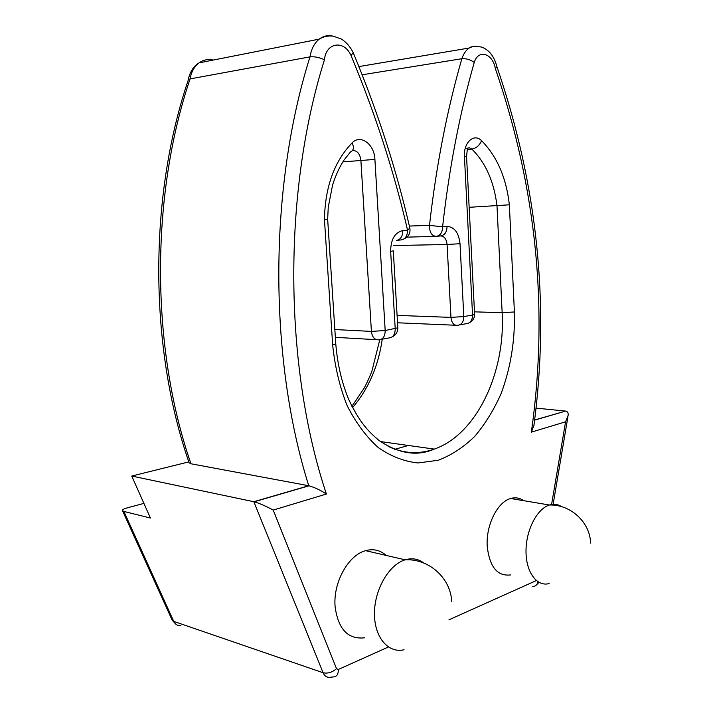 <?xml version="1.0" encoding="UTF-8"?>
<svg xmlns="http://www.w3.org/2000/svg" width="713" height="713" viewBox="0 0 713 713"><rect width="100%" height="100%" fill="white"/><g stroke="black" fill="none" stroke-linecap="round" stroke-linejoin="round"><path stroke-width="1.07" d="M143.901 503.387L126.905 507.968C123.857 508.824 122.36 509.688 122.422 510.544L123.893 511.444L150.416 518.03L131.745 476.043L254.14 501.783C259.193 503.2 265.548 505.963 273.222 510.08L326.402 494.02C284.113 367.551 282.401 193.455 324.442 59.83C325.993 42.219 344.29 39.741 351.063 55.605C375.51 114.338 394.334 172.51 407.551 230.13L402.792 230.575C402.693 236.458 400.537 239.728 396.33 240.406M189.257 462.88L190.95 463.771L309.05 485.794C315.146 487.656 320.93 490.392 326.402 494.02M131.745 476.043L188.82 461.89M190.95 463.771C151.058 348.915 150.033 197.332 190.077 78.902L309.986 56.871C314.763 56.443 319.576 57.432 324.442 59.83M469.154 207.305L509.367 204.809C506.275 177.706 497.014 156.334 481.569 140.693C474.065 132.814 463.37 142.511 464.439 156.619L472.55 315.039L463.815 316.581L460.019 243.703C458.753 232.643 454.422 226.894 447.033 226.44L442.604 226.85C449.101 168.562 459.644 113.768 474.225 62.468C478.352 48.805 492.719 53.288 495.33 68.555C536.666 188.731 548.671 309.923 531.363 432.14L565.587 421.802L551.586 504.483M362.186 74.785L461.846 58.733C466.436 58.421 470.562 59.66 474.225 62.468M535.998 408.112L565.667 411.089C567.486 411.454 568.332 412.791 568.216 415.091L565.587 421.802M394.592 449.359L408.415 445.473M364.673 637.796C347.98 639.65 338.122 629.205 335.083 606.451C333.042 582.396 348.399 554.999 365.6 550.668C373.398 548.555 380.252 550.142 386.143 555.418M510.535 574.928C497.291 576.443 489.519 566.862 487.22 546.185C485.829 525.142 497.531 501.863 510.686 498.494C515.401 497.148 519.741 497.879 523.707 500.686M327.517 219.346L324.433 219.319L332.659 344.976C334.923 366.847 339.753 387.079 347.169 405.679C355.858 422.791 366.232 436.766 378.309 447.612C391.009 456.382 404.226 461.498 417.961 462.969L438.201 460.268C451.338 455.268 463.495 447.327 474.671 436.454C485.072 424.164 493.868 409.913 501.07 393.71C510.651 367.944 515.098 340.698 514.394 311.964L509.367 204.809M353.087 52.762L351.063 55.605M409.369 226.057L429.502 225.353L442.604 226.85C442.47 232.527 440.304 235.709 436.106 236.368C431.615 235.86 429.413 232.188 429.502 225.353C436.133 166.245 446.917 110.702 461.846 58.733C463.512 53.823 465.954 50.249 469.163 48.029L473.441 46.22L477.977 46.327M496.845 66.942L495.33 68.555M534.099 424.993L531.363 432.14M188.196 80.15C189.703 72.245 193.321 66.478 199.061 62.86C194.31 66.469 191.316 71.817 190.077 78.902L188.473 79.678M388.371 647.012L338.319 669.48C338.372 674.462 336.67 676.949 333.212 676.94L330.253 677.252C327.009 677.689 324.629 676.182 323.096 672.733L253.837 501.72L308.747 485.74C268.774 358.755 268.498 188.392 309.986 56.871C311.287 48.974 314.371 43.065 319.219 39.135C323.354 35.989 327.891 34.982 332.819 36.096M353.185 52.619C350.19 46.693 346.286 42.192 341.474 39.099L333.212 36.149C328.185 35.525 323.515 36.515 319.219 39.135L199.061 62.86C203.357 59.821 208.071 58.885 213.196 60.07M403.87 239.042C408.585 236.814 410.581 233.187 409.85 228.151L407.551 230.13C407.444 235.985 405.287 239.247 401.08 239.924L397.105 240.326M335.351 337.338L376.517 339.682M402.792 230.575C394.833 232.491 390.786 239.425 390.644 251.359L395.216 328.764C395.127 334.557 392.979 337.632 388.79 337.971L381.081 339.388M334.843 329.549L371.411 331.393C372.186 337.187 374.646 339.994 378.772 339.816C382.97 339.477 385.1 336.384 385.18 330.538L374.904 159.4L342.891 161.887M393.3 250.905L397.818 327.811L385.18 330.538L371.411 331.393L360.885 160.256C359.967 153.741 357.177 150.47 352.525 150.461M474.484 311.839L502.148 312.713C505.615 372.346 476.685 434.467 434.288 449.092C418.879 454.537 403.487 453.628 388.104 446.347M382.266 339.174C378.353 366.206 368.461 389.013 352.587 407.622M514.394 311.964L502.148 312.713L497.006 205.986C494.118 181.833 485.74 162.876 471.872 149.097C476.266 148.242 479.493 145.443 481.569 140.693M467.354 149.516L471.872 149.097L469.35 147.778L466.774 148.304M397.524 322.784L455.616 325.253M464.439 156.619L466.569 156.655L474.608 314.281L472.55 315.039C472.398 320.458 470.241 323.354 466.079 323.72L459.635 324.905M397.088 315.404L450.964 317.374C451.623 322.793 453.753 325.449 457.345 325.324C461.516 324.968 463.673 322.053 463.815 316.581L450.964 317.374L447.078 244.497L460.019 243.703M393.683 245.539L447.078 244.497C446.427 238.971 444.244 236.11 440.545 235.923L436.891 236.297M406.971 237.135L435.5 236.386M534.616 420.002L565.364 411.178M123.893 511.444L173.749 621.397L323.096 672.733C327.659 673.776 332.142 672.421 336.527 668.687L273.222 510.08M122.511 510.74L172.029 619.864L173.749 621.397C175.273 624.472 177.626 625.871 180.799 625.613M536.131 580.667L448.976 619.802M324.433 219.319C325.155 186.717 334.397 161.236 352.142 142.858C360.609 133.866 374.45 144.258 374.904 159.4M338.319 669.48L336.527 668.687M549.099 583.582C536.809 586.951 525.873 572.067 526.007 551.06C525.98 530.089 537.067 508.717 549.42 505.009C553.778 503.681 557.833 504.225 561.568 506.667M404.057 649.739C388.113 653.678 374.102 636.959 374.468 613.011C374.619 589.116 389.138 564.527 405.153 559.812C412.123 557.78 418.371 558.858 423.905 563.074M327.659 219.239L335.77 343.809L332.659 344.976M352.142 142.858C354.201 147.448 353.666 150.452 350.538 151.86L344.584 159.32C343.042 161.316 337.204 170.559 332.606 184.89L328.256 207.144L327.65 219.435M390.644 251.359L393.291 250.86M440.545 235.923C444.743 235.254 446.908 232.09 447.033 226.44M537.914 581.737C537.245 584.829 535.534 586.407 532.78 586.487M380.51 441.579L434.288 449.092C417.15 456.623 398.719 453.744 379.013 440.465C367.97 431.231 359.37 421.98 348.693 399.414C341.768 382.614 337.463 364.111 335.778 343.924M358.915 66.576L469.163 48.029C470.036 46.603 474.118 46.256 481.4 46.996C489.091 49.75 494.278 56.38 496.97 66.897M590.587 543.083C590.123 522.308 570.605 504.269 549.42 505.009L510.686 498.494M451.694 601.62C450.803 578.163 428.941 558.448 405.153 559.812L365.6 550.668M172.216 620.265L175.959 624.285M466.569 156.637L467.345 148.999M469.528 322.615C472.871 320.814 474.564 318.069 474.608 314.371M392.248 336.839C395.929 334.923 397.783 331.955 397.818 327.918M409.85 228.151C396.615 170.264 377.747 111.798 353.247 52.753M254.14 501.783L309.05 485.803M496.908 66.71C537.531 185.202 549.892 304.62 533.992 424.975M534.607 420.135L565.667 411.089M567.94 416.695L553.128 504.314M538.948 582.352L536.47 584.91M189.168 462.906C149.249 348.399 148.286 197.465 188.455 79.499M351.928 406.339L364.085 388.273C365.003 386.767 369.281 378.104 371.91 371.081L379.788 339.771"/></g></svg>
